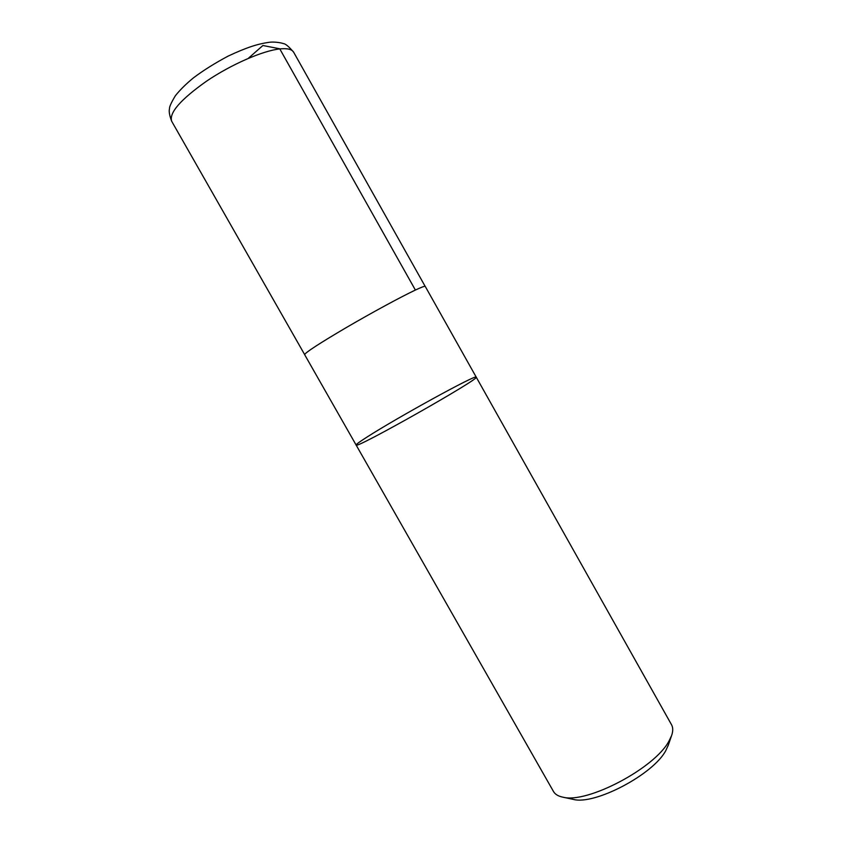 <?xml version="1.0" encoding="UTF-8"?>
<svg xmlns="http://www.w3.org/2000/svg" width="842" height="842" viewBox="0 0 842 842"><rect width="100%" height="100%" fill="white"/><g stroke="black" fill="none" stroke-linecap="round" stroke-linejoin="round"><path stroke-width="1.26" d="M572.455 799.216L573.391 799.416C594.873 805.247 653.708 774.208 665.875 750.433L668.369 744.938M356.124 445.029L553.489 791.501C555.131 794.364 558.288 796.258 562.961 797.185C587.158 803.857 655.223 767.925 669.043 740.939L671.527 735.761C673.137 731.277 673.137 727.593 671.527 724.72L476.204 377.1C482.234 377.574 353.43 450.449 356.124 445.029C356.029 444.397 359.797 441.65 367.428 436.798C397.477 417.516 476.267 374.153 476.204 377.1L425.242 286.406C424.915 285.912 421.642 287.122 415.422 290.037C401.297 296.679 371.764 312.687 346.325 327.549C319.276 343.483 305.372 352.524 304.636 354.64L356.124 445.029C353.43 450.449 482.234 377.574 476.204 377.1M415.39 290.058L279.723 48.783L262.904 45.51L248.232 58.393M279.797 48.92C287.322 48.152 291.953 49.257 293.669 52.246C288.806 46.447 285.312 43.563 283.196 43.595C283.291 43.3 275.102 41.363 268.766 42.363C257.915 43.942 247.138 47.184 228.087 56.13C214.826 63.213 203.322 70.423 193.576 77.759C186.103 83.874 180.041 89.873 175.368 95.735C171.231 102.661 169.284 106.945 169.526 108.576C168.747 111.249 169.474 115.48 171.684 121.259C168.905 112.933 180.556 99.545 206.627 81.106C231.403 64.371 262.746 50.72 279.797 48.92M668.064 745.854L671.527 735.761M573.391 799.416L562.961 797.185M425.147 286.333L293.669 52.246M304.615 354.524L171.684 121.259"/></g></svg>
